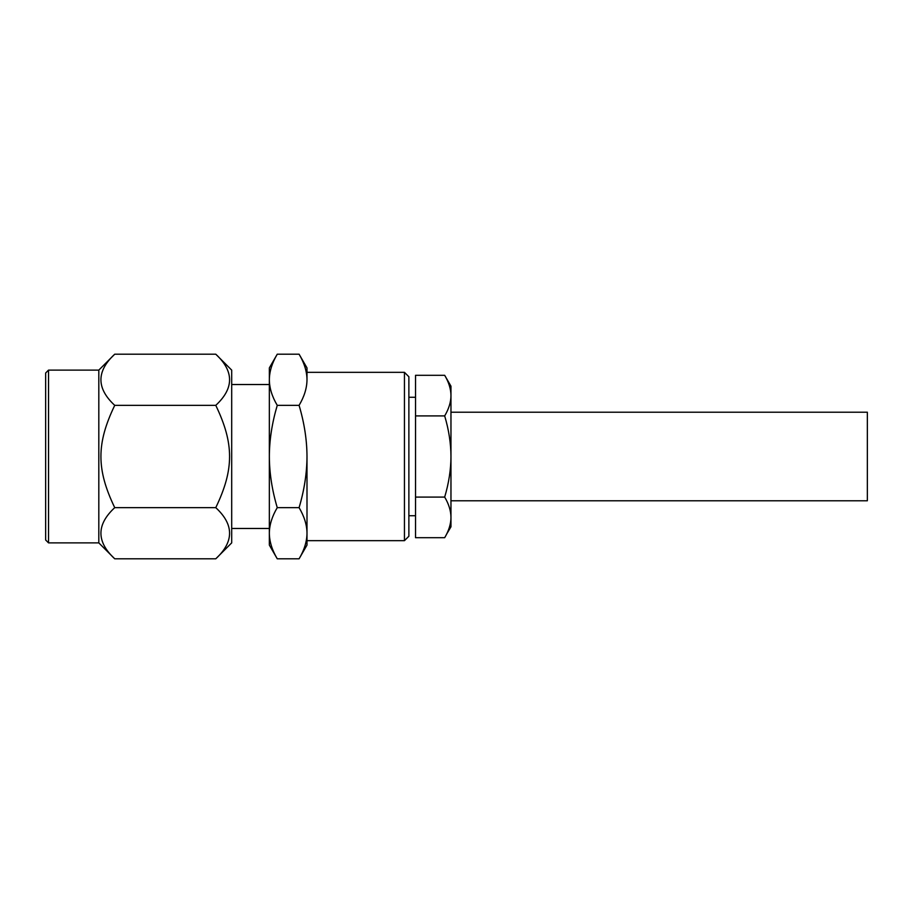<?xml version="1.0" encoding="UTF-8"?>
<svg xmlns="http://www.w3.org/2000/svg" width="913" height="913" viewBox="0 0 913 913"><rect width="100%" height="100%" fill="white"/><g stroke="black" fill="none" stroke-linecap="round" stroke-linejoin="round"><path stroke-width="1.37" d="M45.65 539.994L45.65 373.006L48.526 370.119L48.526 542.881L45.65 539.994M215.776 558.802C234.173 541.751 234.173 524.701 215.776 507.651C234.173 469.396 234.173 443.604 215.776 405.349C234.173 388.299 234.173 371.249 215.776 354.198L231.697 370.119L231.697 542.881L215.776 558.802L114.73 558.802L98.809 542.881L98.809 370.119L48.526 370.119M114.73 558.802C96.322 541.751 96.322 524.701 114.73 507.651C96.322 469.396 96.322 443.604 114.73 405.349C96.322 388.299 96.322 371.249 114.73 354.198L98.809 370.119M215.776 354.198L114.73 354.198M215.776 405.349L114.73 405.349M215.776 507.651L114.73 507.651M231.697 528.479L269.346 528.479M269.346 384.521L231.697 384.521M269.369 378.587L269.346 367.905L277.255 354.198C272.04 362.997 269.403 371.523 269.346 379.774L269.346 533.226C269.426 541.535 272.063 550.06 277.255 558.802L299.087 558.802C304.28 550.06 306.916 541.535 306.996 533.226L306.996 545.095L299.087 558.802M277.255 558.802L269.346 545.095L269.346 533.226C269.403 524.964 272.04 516.438 277.255 507.651L299.087 507.651C304.303 516.438 306.939 524.964 306.996 533.226L306.996 456.5C306.916 473.128 304.28 490.178 299.087 507.651M269.346 379.774C269.426 388.093 272.063 396.619 277.255 405.349L299.087 405.349C304.28 396.619 306.916 388.093 306.996 379.774L306.996 367.905L299.087 354.198C304.303 362.997 306.939 371.523 306.996 379.774L306.985 378.587M299.087 354.198L277.255 354.198M277.255 405.349C272.04 422.936 269.403 439.986 269.346 456.5C269.426 473.128 272.063 490.178 277.255 507.651M299.087 405.349C304.303 422.936 306.939 439.986 306.996 456.5L306.996 533.226M404.448 540.667L404.448 372.333L408.876 376.761L408.876 536.239L404.448 540.667L306.996 540.667M404.448 372.333L306.996 372.333M450.965 395.58L450.965 395.603C450.896 388.995 448.808 382.239 444.677 375.3L415.529 375.3L415.529 537.7L444.677 537.7C448.819 530.727 450.919 523.959 450.965 517.397L450.965 456.5C450.896 443.296 448.808 429.761 444.677 415.906C448.819 408.921 450.919 402.154 450.965 395.603L450.965 456.5C450.919 469.613 448.819 483.148 444.677 497.094L415.529 497.094M450.965 395.603L450.965 386.176L444.677 375.3M446.48 534.367L450.965 526.824L450.965 517.397C450.896 510.801 448.808 504.033 444.677 497.094M415.529 415.906L444.677 415.906M450.965 517.397L450.908 519.132M450.965 500.792L867.35 500.792L867.35 412.208L450.965 412.208M98.809 542.881L48.526 542.881M415.529 397.258L408.876 397.258M415.529 515.742L408.876 515.742"/></g></svg>
